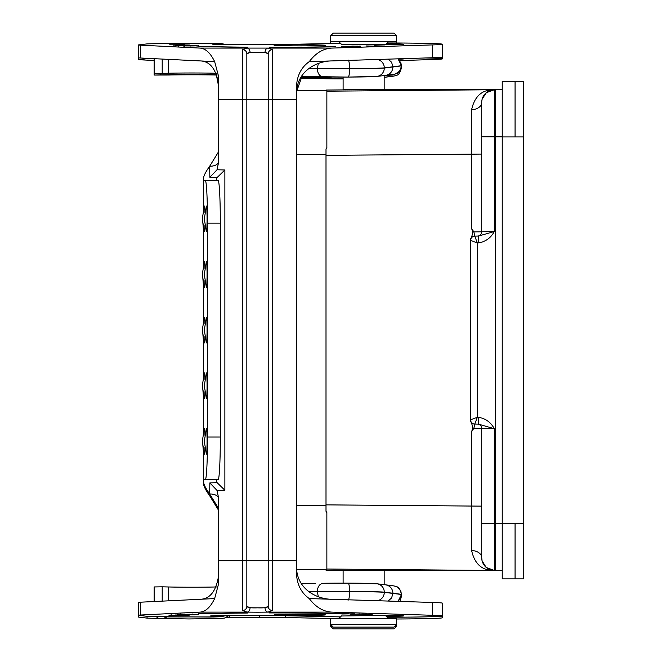 <?xml version="1.0" encoding="UTF-8"?>
<svg xmlns="http://www.w3.org/2000/svg" width="662" height="662" viewBox="0 0 662 662"><rect width="100%" height="100%" fill="white"/><g stroke="black" fill="none" stroke-linecap="round" stroke-linejoin="round"><path stroke-width="0.99" d="M326.002 569.411L326.002 570.172L362.793 570.495L502.235 570.437L495.391 570.495L495.391 523.452L502.235 523.385M326.863 91.191L495.391 89.718L495.391 523.452L494.307 523.443L494.423 570.487L326.863 569.022M343.115 77.082L343.115 89.544L502.235 89.775M326.002 90.802L326.002 90.04L362.793 89.718M495.391 122.073L495.391 90.876M495.391 569.337L495.391 538.14M384.175 584.654L384.175 570.561L343.115 570.669L343.115 583.123M495.391 570.495L494.423 570.487C482.25 570.76 474.646 564.115 471.625 550.552L471.617 431.624C472.991 428.281 472.643 424.839 470.583 421.289L470.583 238.924C472.651 235.333 472.991 231.89 471.617 228.589L473.851 231.882L474.786 236.127L478.477 236.061L494.307 231.51C490.782 237.989 485.503 241.787 478.477 242.904L477.302 242.921L477.302 417.292L478.477 417.308C485.503 418.425 490.782 422.224 494.307 428.703L481.704 428.413A4.278 4.278 0 0 0 477.501 424.135M296.65 569.411L326.863 569.411L326.863 512.537L326.002 511.287L326.002 148.925L326.863 147.676L326.863 90.802L296.65 90.802M482.093 560.995L481.704 557.652L482.093 560.995L485.9 567.144M486.322 567.516L494.423 570.487A12.835 12.835 0 0 1 481.704 557.652L481.704 428.413L473.851 428.331L471.617 431.624M481.704 557.652A10.269 7.108 0 0 0 471.625 550.552M471.617 228.589L471.625 109.66C474.646 96.098 482.25 89.453 494.423 89.726L494.307 231.51L481.704 231.799L481.704 102.56A12.835 12.835 0 0 1 494.423 89.726L486.322 92.697L482.093 99.217M493.049 89.809L490.211 90.471L486.744 92.357L489.342 90.818A12.835 12.835 0 0 0 481.704 102.56A10.269 7.108 180 0 1 471.625 109.66M362.71 570.495L357.513 570.536M470.583 421.289L470.583 419.807A4.278 4.278 0 0 0 474.778 424.085L473.851 428.331M477.501 236.077A4.278 4.278 0 0 0 481.704 231.799L473.851 231.882M481.704 523.443L494.307 523.443L494.307 428.703L478.477 424.152L474.786 424.085A4.278 4.278 0 0 1 470.583 419.807L477.302 417.292L474.778 424.085M470.583 238.866L470.583 240.405A4.278 4.278 0 0 1 474.786 236.127L477.302 242.921L470.583 240.405A4.278 4.278 0 0 1 474.778 236.127L474.778 236.127M478.477 424.152L478.477 417.308M478.477 236.061L478.477 242.904M384.175 75.551L384.175 89.651L354.824 89.651M217.012 169.778A425.004 22.243 180 0 0 224.873 169.96L217.103 177.548L209.854 177.3L217.012 169.778L218.601 162.306L218.601 76.469L214.653 61.632L140.319 57.999A23.956 0.505 180 0 1 138.383 57.801L138.383 59.597A23.956 0.505 0 0 1 138.747 59.514L149.587 58.446M387.146 42.964A60.316 1.266 180 0 1 442.398 44.222L442.398 57.048A60.316 1.266 180 0 1 432.319 57.751L309.262 61.632C315.749 53.034 323.271 48.525 331.819 48.086L268.011 48.086A4.278 2.996 91.2 0 0 265.015 52.43L257.526 52.364C250.989 52.116 247.423 52.604 246.835 53.821A4.278 4.146 0 0 0 242.557 49.675L247.05 48.086A4.278 2.996 88.8 0 1 250.046 52.43L246.835 53.821L246.835 560.797L268.226 560.797L268.226 53.821A4.278 4.146 0 0 1 272.504 49.675L272.504 610.521L268.011 612.11L257.526 612.201L247.05 612.11L242.557 610.521A4.278 4.146 0 0 0 246.835 606.384L246.835 560.797L242.557 560.797L242.557 49.675M200.106 60.921C209.97 61.152 216.135 69.005 218.601 84.488M140.319 57.999L140.319 45.165L200.106 48.086C205.617 48.525 210.466 53.034 214.653 61.632M200.106 48.086L268.011 48.086L272.504 49.675M250.046 52.43L257.526 52.364C264.055 52.116 267.622 52.604 268.226 53.821L265.015 52.43M217.012 490.426L209.854 482.904L217.103 482.656L224.873 490.236A425.004 22.243 180 0 0 217.012 490.426L218.601 497.898L218.601 583.735L214.653 598.572L140.319 602.205L140.319 615.031L200.106 612.11L247.05 612.11A4.278 2.996 91.2 0 0 250.046 607.774L246.835 606.384C247.439 607.6 251.006 608.088 257.526 607.832L265.015 607.774L268.226 606.384A4.278 4.146 0 0 0 272.504 610.521M250.046 607.774L257.526 607.832C264.072 608.08 267.63 607.6 268.226 606.384L268.226 560.797L296.452 560.797L296.452 94.592M265.015 607.774A4.278 2.996 88.8 0 0 268.011 612.11L331.819 612.11L432.319 615.279A60.316 1.266 180 0 1 442.398 615.983L442.398 603.148A60.316 1.266 180 0 0 432.319 602.453L309.262 598.572C315.749 607.162 323.271 611.671 331.819 612.11M442.398 44.222A60.316 1.266 180 0 1 432.319 44.917L331.819 48.086M309.262 61.632C300.862 67.582 296.593 76.444 296.452 88.228M296.452 94.674C296.046 70.834 317.09 61.003 331.819 60.921M341.385 44.197L378.465 44.718A21.391 0.447 0 0 0 403.572 44.28A21.391 0.447 0 0 0 386.277 43.841M194.14 45.446L180.875 45.678L194.14 45.587M177.515 45.066L186.237 45.173C191.864 45.074 190.979 45.008 183.597 44.975L178.285 45.165C175.033 45.165 174.776 45.132 177.515 45.066L175.43 45.115L175.43 45.968M189.622 45.09L186.237 45.173M185.6 45.173L187.776 45.082L187.776 45.935M173.502 45.107L176.969 45.066M351.985 46.373L341.261 46.381L351.985 46.373L351.985 47.234M269.326 47.267A73.143 1.531 0 0 0 321.707 46.878L335.551 46.696L324.719 46.944A77.421 1.622 180 0 1 269.326 47.358L269.326 47.358M198.625 46.481L203.085 46.439A77.421 1.622 0 0 0 246.33 47.259L247.795 47.176A73.143 1.531 180 0 1 207.016 46.406L198.625 46.481M140.319 45.165A23.956 0.505 180 0 1 138.383 44.966A23.956 0.505 180 0 1 138.747 44.884L147.055 43.891L158.425 43.56M158.64 43.551L213.189 43.237C223.607 43.502 225.03 43.758 217.459 44.015L212.742 44.23L217.889 44.751M212.75 44.172L259.719 44.685A36.36 0.761 0 0 0 285.463 44.462L339.383 43.328A60.316 1.266 180 0 1 340.491 43.303M374.551 45.769L384.655 46.017L374.551 45.835M366.169 45.959L375.511 46.175L366.169 45.959M352.515 46.199L358.663 46.307C361.104 46.266 361.328 46.216 359.325 46.166C361.328 46.216 361.104 46.266 358.663 46.307M352.515 46.15L359.325 46.29M184.723 44.71L169.654 44.801L184.723 44.851M183.316 45.239L192.692 45.33L176.655 45.347L183.316 45.239L183.316 46.092M191.169 45.719L187.462 45.736C177.217 45.852 185.012 45.976 192.667 45.926L198.857 45.81M182.844 45.835L187.462 45.786M187.983 45.777L184.615 45.835L184.615 46.696M197.069 46.663L197.069 45.802L191.715 45.761M217.095 75.071A30.005 0.629 0 0 0 168.512 75.029L154.138 75.063L154.138 73.259L162.198 73.391L162.198 59.067M154.138 73.259L154.138 58.67M162.198 73.391L168.512 73.225A30.005 0.629 180 0 1 216.391 73.25M350.289 46.406L343.264 46.381L350.289 46.406M357.703 46.191L351.596 46.216L357.703 46.191M183.887 45.281L190.863 45.322L183.887 45.281M315.22 76.734A29.939 0.629 180 0 1 301.177 76.817M397.887 58.835L400.915 62.915L401.387 65.894L400.915 68.691L399.55 71.173L395.462 73.962C396.199 72.878 398.905 75.327 401.495 65.828A36.567 0.77 180 0 1 401.387 65.894L384.283 68.045A42.707 0.894 180 0 1 349.61 68.774A35.351 0.736 180 0 1 317.272 68.558C317.628 73.689 319.647 76.469 323.346 76.9A26.885 0.563 0 0 0 348.055 77.065C348.998 76.668 349.519 73.904 349.61 68.774L349.61 68.6A42.707 0.894 0 0 0 384.283 67.872L401.387 65.72A36.567 0.77 0 0 0 401.495 65.662L398.044 58.827M377.257 59.489A8.465 8.349 83 0 1 384.283 67.872L384.283 68.045A8.465 8.341 83.1 0 1 376.968 76.42L348.055 77.065M388.122 59.141L391.623 62.278L392.93 66.994C392.566 71.62 390.141 74.409 385.673 75.369L376.951 76.42A8.465 8.341 83.1 0 1 376.951 76.42M395.462 73.962L394.08 74.268M318.356 63.535L317.272 68.385A35.351 0.736 0 0 0 349.61 68.6C349.519 63.453 348.998 60.573 348.055 59.961M308.873 68.376L317.272 68.558L309.104 68.211M200.106 599.284C209.97 599.052 216.135 591.191 218.601 575.708M200.106 612.11C205.617 611.671 210.466 607.162 214.653 598.572M140.319 602.205A23.956 0.505 180 0 0 138.383 602.403L138.383 615.23A23.956 0.505 180 0 0 138.747 615.321L147.055 616.305L158.425 616.645M386.26 616.363A21.391 0.447 0 0 0 403.572 615.925A21.391 0.447 0 0 0 378.465 615.478L341.402 615.999M140.319 615.031A23.956 0.505 180 0 0 138.383 615.23L138.383 617.034A23.956 0.505 0 0 0 138.747 617.116L147.055 618.109L158.425 618.44M158.64 616.645L209.382 617.034C223.193 616.761 225.891 616.479 217.459 616.181L210.624 615.925L216.184 615.635L259.719 615.511A36.36 0.761 0 0 1 285.463 615.743L339.383 616.868A60.316 1.266 180 0 0 340.5 616.893M387.138 617.241A60.316 1.266 180 0 0 442.398 615.983L442.398 617.778A60.316 1.266 0 0 1 396.579 619.003M180.089 615.403L176.762 615.552C169.265 615.486 168.951 615.445 175.811 615.42L176.332 615.379C164.805 615.37 168.479 615.561 176.357 615.602L185.286 615.503M169.323 615.478L176.332 615.379M175.811 615.379L171.119 615.47L171.119 614.617M183.482 614.65L183.482 615.511L179.543 615.445M184.748 614.907L175.463 614.998L184.748 614.907M183.796 614.65L184.342 614.65C173.088 614.659 180.321 614.973 186.99 614.775L188.753 614.882C196.051 614.849 196.871 614.783 191.21 614.684L194.669 614.766M191.21 614.684L180.461 614.75L180.461 613.889M189.216 614.832L192.874 614.775L192.874 613.914M178.608 614.75L184.342 614.65M184.996 614.394L198.617 614.46L184.996 614.394M198.625 613.715L203.085 613.757A77.421 1.622 0 0 1 246.33 612.938L247.795 613.02A73.143 1.531 180 0 0 207.016 613.79L198.625 613.715M269.326 612.929A73.143 1.531 0 0 1 321.707 613.326L335.551 613.509L324.719 613.26A77.421 1.622 180 0 0 269.326 612.846L269.326 612.846M189.2 615.197L171.532 615.304L189.2 615.197M348.849 613.624L334.649 613.773L348.849 613.624M354.377 613.79L341.757 613.988L354.377 613.79M366.773 614.162L351.141 614.27L366.773 614.162M351.141 614.146L350.124 614.212M361.709 614.295L372.209 614.336L361.709 614.295M309.262 598.572C300.862 592.622 296.593 583.752 296.452 571.976L296.452 560.797M296.452 565.522C296.046 589.37 317.09 599.193 331.819 599.284M212.75 615.974L217.889 615.453M162.198 601.137L162.198 586.805L168.512 586.971A30.005 0.629 180 0 0 216.391 586.954M162.198 586.805L154.138 586.937L154.138 601.526M315.22 583.47A29.939 0.629 180 0 0 301.177 583.379M184.177 614.948L177.292 614.99L189.671 615.023L184.177 614.948L184.177 614.096M357.861 614.187L352.043 614.212L357.861 614.129M362.975 614.336L370.248 614.336L362.975 614.336L362.975 613.484M397.887 601.361L400.915 597.281L401.387 594.311L384.283 592.159A42.707 0.894 180 0 0 349.61 591.431A35.351 0.736 180 0 0 317.272 591.646C317.628 586.515 319.647 583.727 323.346 583.296A26.885 0.563 0 0 1 348.055 583.139C348.998 583.536 349.519 586.3 349.61 591.431L349.61 591.596A42.707 0.894 0 0 1 384.283 592.333L401.387 594.484A36.567 0.77 0 0 1 401.495 594.542L401.495 594.368A36.567 0.77 180 0 0 401.387 594.311L400.915 591.514L399.55 589.031L397.44 587.144L394.08 585.936M377.257 600.715A8.465 8.349 -83 0 0 384.283 592.333L384.283 592.159A8.465 8.341 -83.1 0 0 376.968 583.785L348.055 583.139M388.122 601.055L391.623 597.918L392.93 593.202C392.566 588.584 390.141 585.787 385.673 584.836L376.951 583.785A8.465 8.341 -83.1 0 0 376.951 583.776M348.055 600.244C348.998 599.631 349.519 596.752 349.61 591.596A35.351 0.736 0 0 0 317.272 591.811L318.356 596.669M308.873 591.82L317.272 591.646L309.104 591.985M220.33 223.16A42.773 2.243 -90 0 0 218.096 180.387L205.278 180.387A42.773 2.243 90 0 1 207.52 223.16L220.33 223.16L220.33 437.036A42.773 2.243 90 0 1 218.096 479.809L203.979 479.809A30.8 1.614 -90 0 0 203.457 481.489C203.59 484.236 205.659 488.399 209.672 493.968L209.854 482.904M218.601 510.675L218.038 507.58L209.672 493.968A8.556 4.626 180 0 1 218.601 498.585M209.854 177.3L209.672 166.236L218.038 152.624L218.601 149.529M205.278 180.387L203.979 180.387A30.8 1.614 90 0 1 203.457 178.707C203.59 175.96 205.659 171.806 209.672 166.236A8.556 4.626 180 0 0 218.601 161.611M203.457 450.458L203.424 481.903L203.424 450.309M203.457 209.738L203.424 178.293L203.424 209.895M217.103 177.548L216.325 179.063A30.8 1.614 90 0 0 216.797 180.387M216.797 479.809A30.8 1.614 -90 0 0 216.325 481.133L217.103 482.656M205.278 479.809A42.773 2.243 -90 0 0 207.52 437.036L220.33 437.036M207.52 223.16L207.52 437.036M204.972 336.122A12.835 0.67 90 0 1 204.384 342.933A12.835 0.67 90 0 1 204.252 342.701C201.67 323.826 201.778 335.948 204.252 317.495A12.835 0.67 90 0 1 204.972 324.082M206.395 206.056A12.835 0.67 90 0 1 207.065 218.882A12.835 0.67 90 0 1 206.271 231.485C203.681 212.61 203.797 224.732 206.271 206.287A12.835 0.67 90 0 1 206.395 206.056M204.972 224.906A12.835 0.67 90 0 1 204.252 231.485C201.67 212.61 201.778 224.732 204.252 206.287A12.835 0.67 90 0 1 204.384 206.056A12.835 0.67 90 0 1 204.972 212.866M206.395 261.664A12.835 0.67 90 0 1 207.065 274.49A12.835 0.67 90 0 1 206.271 287.093C203.681 268.218 203.797 280.34 206.271 261.895A12.835 0.67 90 0 1 206.395 261.664M204.972 280.514A12.835 0.67 90 0 1 204.252 287.093C201.67 268.218 201.778 280.34 204.252 261.895A12.835 0.67 90 0 1 204.384 261.664A12.835 0.67 90 0 1 204.972 268.474M206.395 342.933A12.835 0.67 90 0 1 206.271 342.701C203.681 323.826 203.797 335.948 206.271 317.495A12.835 0.67 90 0 1 207.065 330.098A12.835 0.67 90 0 1 206.395 342.933M206.395 454.149A12.835 0.67 -90 0 0 207.065 441.314A12.835 0.67 -90 0 0 206.271 428.711C203.681 447.586 203.797 435.472 206.271 453.917A12.835 0.67 -90 0 0 206.395 454.149M204.972 435.29A12.835 0.67 -90 0 0 204.252 428.711C201.67 447.586 201.778 435.472 204.252 453.917A12.835 0.67 -90 0 0 204.384 454.149A12.835 0.67 -90 0 0 204.972 447.338M206.395 398.541A12.835 0.67 -90 0 0 207.065 385.706A12.835 0.67 -90 0 0 206.271 373.103C203.681 391.978 203.797 379.864 206.271 398.309A12.835 0.67 -90 0 0 206.395 398.541M204.972 379.682A12.835 0.67 -90 0 0 204.252 373.103C201.67 391.978 201.778 379.864 204.252 398.309A12.835 0.67 -90 0 0 204.384 398.541A12.835 0.67 -90 0 0 204.972 391.73M363.645 41.656L330.71 41.656L330.71 35.665L396.579 35.665L396.579 41.656L363.645 41.656M396.579 35.665L394.014 33.1L333.276 33.1L330.71 35.665M332.498 626.335L330.71 626.335L330.71 624.547L333.276 627.113L394.014 627.113L396.579 624.547L396.579 618.556L330.71 618.556L330.71 624.547L396.579 624.547L396.579 626.335L394.792 626.335M226.57 617.323L259.719 617.315A36.36 0.761 180 0 1 285.463 617.538L333.987 618.556M147.055 616.305L147.055 618.109M156 616.57L158.739 618.449M216.391 75.046L218.601 86.292M154.138 60.474L140.319 59.795A23.956 0.505 0 0 1 138.383 59.597M425.327 57.966A60.316 1.266 0 0 1 442.398 58.852A60.316 1.266 0 0 1 432.319 59.547L399.807 60.573M398.507 59.199A21.391 0.447 180 0 0 403.572 58.91A21.391 0.447 180 0 0 401.586 58.719M296.874 90.802L301.177 78.621M154.138 75.063L160.452 74.897A40.274 0.844 0 0 1 216.987 74.756M300.862 77.371A29.939 0.629 0 0 1 329.817 77.992A29.939 0.629 0 0 1 316.552 78.513A29.939 0.629 0 0 1 300.184 78.621M329.51 77.313L327.367 76.974M329.75 77.181L330.04 77.181A29.525 0.621 0 0 1 329.817 77.28A29.699 0.621 180 0 0 330.214 77.181L331.811 77.032M322.982 78.695L343.115 78.877A26.712 0.563 0 0 1 323.461 78.695L315.476 78.53M315.22 78.53L323.346 78.704A26.885 0.563 180 0 0 343.115 78.877M394.072 76.064L385.59 77.181L392.971 76.138A28.102 0.588 180 0 0 384.175 75.667A27.928 0.588 0 0 1 392.798 76.138L384.407 77.239M401.321 67.557A36.567 0.77 0 0 1 401.495 67.632C398.921 77.106 396.224 74.665 395.462 75.766L392.971 76.138M325.15 78.331L323.461 78.695M390.812 75.89L392.798 76.138M203.424 483.707L203.457 483.293C203.59 486.04 205.659 490.194 209.672 495.764L218.038 509.376L218.601 512.471M330.71 626.335L333.276 628.9L394.014 628.9L396.579 626.335M330.71 41.656L330.71 43.444L333.987 43.444M523.617 81.335L523.617 578.878L502.235 578.878L502.235 81.335L523.617 81.335M502.235 136.827L481.704 136.769M326.002 504.866L481.704 506.132M481.704 154.081L326.002 155.347M218.601 99.408L296.452 99.408M242.557 610.521L242.557 560.797L218.601 560.797M432.319 57.751L432.319 44.917M299.878 44.776A25.661 0.538 0 0 0 277.651 45.587A25.661 0.538 0 0 0 322.104 45.587A25.661 0.538 0 0 0 299.878 44.776M385.896 44.718L385.896 44.213M167.966 43.303L168.512 43.295M168.512 73.225L168.512 59.373M301.417 76.436L322.982 76.891M348.121 77.065A34.234 0.72 0 0 0 375.933 76.478M299.878 615.42A25.661 0.538 0 0 1 277.651 614.617A25.661 0.538 0 0 1 322.104 614.617A25.661 0.538 0 0 1 299.878 615.42M432.319 602.453L432.319 615.279M168.512 586.971L168.512 600.823M385.896 615.478L385.896 615.999M158.582 616.653L168.512 616.91M348.096 583.131L322.982 583.305M348.121 583.139A34.234 0.72 0 0 1 375.933 583.718M203.457 339.242L203.457 376.562M203.457 394.85L203.457 432.17M203.457 320.954L203.457 283.642M203.457 265.346L203.457 228.034M224.873 169.96L224.873 490.236M339.383 616.868L339.383 618.01M138.747 615.321L138.747 617.116M285.463 615.743L285.463 617.538M259.719 615.511L259.719 617.315M229.623 615.511L229.623 617.315M163.729 616.785L168.512 618.705M401.321 596.247A36.567 0.77 0 0 0 401.495 596.172L401.462 595.353M399.807 601.427L401.495 596.338A36.567 0.77 180 0 1 401.288 596.421M138.747 59.514L138.747 57.884M160.452 74.897L160.452 73.366M323.883 77.802L300.805 77.462A25.661 0.538 0 0 1 325.538 78A25.661 0.538 0 0 1 300.225 78.53M330.214 77.181A31.652 0.662 180 0 0 327.872 76.982M315.327 78.53L323.346 78.704M327.616 76.982A31.478 0.662 0 0 1 330.04 77.181M296.452 154.511L326.002 154.511M296.452 505.702L326.002 505.702M523.617 136.935L502.235 136.935M523.617 523.278L502.235 523.278M515.061 136.935L515.061 81.335M515.061 578.878L515.061 523.278M489.235 569.345L488.382 568.923M486.843 567.93L490.228 569.742L493.049 570.404M482.068 560.78L486.131 567.351M484.088 95.08L486.131 92.862L482.399 98.29M482.962 96.942L483.665 95.692M470.583 421.346L470.583 419.807M470.583 240.405L470.599 239.983M138.383 44.966L138.383 57.801M226.57 44.677L220.876 43.477L213.28 43.229L158.582 43.551M323.883 45.504L324.157 45.463C322.228 45.868 283.096 46.059 275.599 45.463L275.872 45.504M352.962 47.366L352.962 46.514M343.264 47.234L343.264 46.381M358.614 46.232L358.614 47.085M190.863 46.175L190.863 45.322M178.483 46.216L178.483 45.355M348.096 77.065L301.409 76.444M394.072 74.268L385.673 75.369M296.452 572.009L296.452 565.605M323.883 614.692L324.157 614.733C322.228 614.336 283.096 614.137 275.599 614.733L275.872 614.692M168.239 616.91L213.586 616.959L220.81 616.727L226.57 615.519M177.292 614.129L177.292 614.99M189.671 615.023L189.671 614.171M352.043 614.212L352.043 613.36M370.248 613.475L370.248 614.336M359.061 613.583L359.061 614.435M394.072 585.936L385.673 584.836M395.462 586.234C396.224 587.335 398.921 584.894 401.495 594.368M398.044 601.369L401.495 594.542M218.601 510.543L218.328 508.524M218.601 149.653L218.328 151.681M203.424 432.319L203.424 394.701M203.424 376.711L203.424 339.093M203.424 321.111L203.424 283.485M203.424 265.503L203.424 227.877M385.392 44.718L388.453 41.656M341.468 44.288L338.836 41.656M341.484 615.908L338.836 618.556M385.375 615.478L388.453 618.556M229.151 615.511L224.509 618.076L220.876 618.523L188.869 618.945L158.582 618.449M442.398 57.048L442.398 58.852M329.817 77.992L329.817 77.222M329.817 77.338L332.043 77.032M385.59 77.181L384.175 77.346M384.175 75.675L391.168 75.898M401.462 66.647L401.495 67.458M218.601 512.347L218.328 510.319M202.605 331L203.424 340.889M202.605 442.216L203.424 452.105M202.605 386.608L203.424 396.497M203.424 229.681L202.605 219.784M203.424 285.289L202.605 275.392M396.579 42.997L396.579 41.656"/></g></svg>
